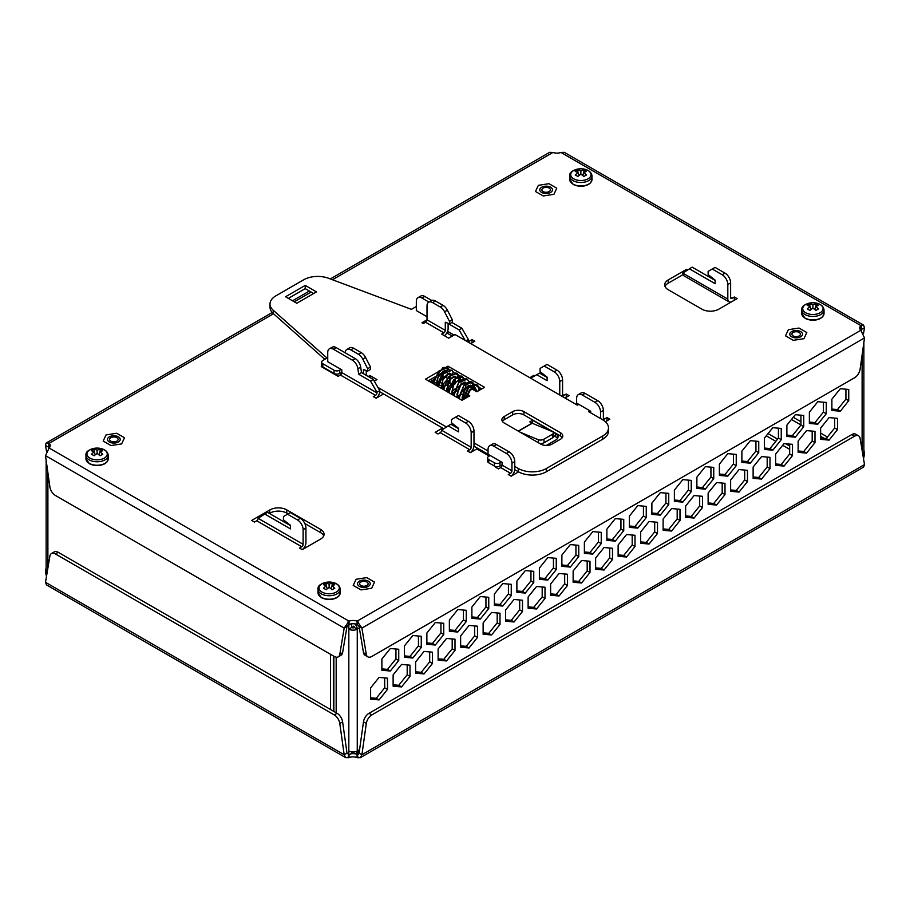 <?xml version="1.0" encoding="UTF-8"?>
<svg xmlns="http://www.w3.org/2000/svg" width="910" height="910" viewBox="0 0 910 910"><rect width="100%" height="100%" fill="white"/><g stroke="black" fill="none" stroke-linecap="round" stroke-linejoin="round"><path stroke-width="1.36" d="M791.654 336.791A6.359 3.674 180 0 1 789.789 334.186A6.359 3.674 180 0 1 796.159 330.512A6.359 3.674 180 0 1 802.518 334.186A6.359 3.674 180 0 1 798.593 337.587A6.359 3.674 180 0 1 791.654 336.791M109.348 442.01A6.359 3.674 180 0 1 107.482 439.416A6.359 3.674 180 0 1 113.841 435.742A6.359 3.674 180 0 1 120.211 439.416A6.359 3.674 180 0 1 116.275 442.806A6.359 3.674 180 0 1 109.348 442.01M359.37 586.359A6.359 3.674 180 0 1 357.516 583.765A6.359 3.674 180 0 1 363.875 580.091A6.359 3.674 180 0 1 370.233 583.765A6.359 3.674 180 0 1 366.309 587.155A6.359 3.674 180 0 1 359.37 586.359M541.621 192.431A6.359 3.674 180 0 1 539.766 189.837A6.359 3.674 180 0 1 546.125 186.163A6.359 3.674 180 0 1 552.484 189.837A6.359 3.674 180 0 1 548.559 193.227A6.359 3.674 180 0 1 541.621 192.431M269.94 513.126A11.932 6.893 180 0 1 286.809 513.126L286.809 509.884A11.932 6.893 0 0 0 269.94 509.884L269.371 513.456M290.472 525.639L267.404 512.319L258.121 518.325A1.991 1.149 -60 0 1 256.722 520.759L254.47 522.067L251.661 520.44L269.94 509.884M297.502 519.951L300.311 518.325L290.358 512.58L287.537 514.196L297.502 519.951A7.951 4.595 -120 0 1 303.121 529.688L303.121 544.305A1.991 1.149 -60 0 1 301.722 546.739L299.47 548.048L302.279 549.663L320.559 539.107A11.932 6.893 0 0 0 324.062 534.238A11.932 6.893 0 0 0 320.559 529.37L320.559 532.612A11.932 6.893 180 0 1 323.721 535.865M320.559 532.612L304.816 523.523M288.106 513.877L286.809 513.126M286.809 509.884L320.559 529.37M665.028 286.445A11.932 6.893 180 0 1 668.19 283.203L668.19 279.95A11.932 6.893 0 0 0 664.698 284.83A11.932 6.893 0 0 0 668.19 289.699L701.94 309.184A11.932 6.893 0 0 0 718.809 309.184L737.1 298.628L734.279 297.001L734.279 300.254M715.158 280.439L692.089 267.13L682.818 273.137L727.818 299.117A5.972 3.447 120 0 0 729.046 301.847A5.972 3.447 120 0 0 732.015 301.563M727.818 299.117L727.818 284.5A7.951 4.595 -120 0 0 722.187 274.763L724.997 273.137A7.951 4.595 60 0 1 730.628 282.873L730.628 297.49A1.991 1.149 120 0 0 731.037 298.4A1.991 1.149 120 0 0 732.027 298.298L734.279 297.001M300.311 518.325A7.951 4.595 60 0 1 305.942 528.073L305.942 542.678A5.972 3.447 120 0 1 302.245 549.651M724.997 273.137L715.044 267.381L708.128 271.373L708.128 274.627L715.158 280.121L715.158 283.692L689.279 268.746M287.537 514.196L283.442 516.573L283.442 519.815L290.472 525.309L290.472 528.881L264.594 513.945M712.234 269.007L722.187 274.763M729.046 301.847L684.047 275.866A5.972 3.447 -60 0 1 682.818 273.137M363.477 652.675L359.097 626.467L357.084 624.385A7.951 4.595 0 0 0 349.008 624.385L349.008 621.132A7.951 4.595 180 0 1 357.084 621.132L361.907 628.093L366.298 654.29L363.477 652.675A7.951 4.595 120 0 0 365.046 655.234L367.856 656.861A7.951 4.595 -60 0 1 366.298 654.29M49.709 447.288A7.951 4.595 0 0 0 49.117 446.582L48.31 447.037L48.548 448.459M861.452 330.739L861.69 329.318L860.883 328.851A7.951 4.595 0 0 0 860.291 329.557M683.057 274.615L668.19 283.203M460.904 376.899L459.402 377.764M455.853 377.548L453.658 376.285M447.22 375.057L444.455 376.649M449.767 379.72L450.075 383.144L446.446 385.248M443.204 387.114L434.605 382.337L433.82 382.791M553.007 432.022L555.691 433.57L555.691 436.811L553.758 435.697M555.691 436.811A7.951 4.595 180 0 1 557.5 438.438M668.19 279.95L686.47 269.406L687.312 269.883M686.47 269.406L686.47 270.372M367.856 656.861A7.951 4.595 -60 0 0 371.837 656.463L854.57 377.752A7.951 4.595 -60 0 0 860.109 369.187L864.5 337.928L860.883 330.273A7.951 4.595 180 0 1 859.779 327.941A7.951 4.595 180 0 1 860.883 325.609L863.556 325.132L864.5 327.691L863.522 333.538M863.556 325.132L564.291 152.345L560.992 152.47A7.951 4.595 180 0 1 552.916 152.47L549.617 152.357L330.353 278.949M46.478 451.258L45.5 445.422L45.989 443.261L49.117 443.329A7.951 4.595 180 0 1 50.221 445.661A7.951 4.595 180 0 1 49.117 447.993L45.5 455.648L49.891 486.918A7.951 4.595 60 0 0 55.43 495.484L334.254 656.463A7.951 4.595 60 0 0 338.236 656.861A7.951 4.595 60 0 0 339.794 654.29L344.185 628.093L346.994 626.467L342.615 652.675L339.794 654.29M453.999 373.236L458.094 375.273M429.964 381.768L434.605 379.083L434.605 382.337M443.955 383.428L443.045 383.963L441.213 382.894M439.2 381.745L436.834 380.369M450.075 379.902L447.97 381.119M443.034 374.226L441.646 375.022L447.322 378.31M539.55 443.409A3.981 1.956 -6.5 0 0 544.214 442.67L543.816 439.234L552.256 434.354A3.981 1.956 173.5 0 0 553.428 432.75A3.981 1.956 173.5 0 0 552.279 431.579L532.248 423.264A1.991 1.149 60 0 1 532.054 423.161L529.802 421.865L532.612 420.238L552.154 431.533M546.148 445.468A7.951 4.595 0 0 0 547.251 444.933L555.691 440.065A7.951 4.595 0 0 0 558.023 436.811A7.951 4.595 0 0 0 555.691 433.57M465.965 340.852L468.354 339.464L468.354 340.113A1.991 1.149 120 0 0 468.775 341.022A1.991 1.149 120 0 0 469.765 340.932L472.017 339.623L474.827 341.25L470.754 343.605M352.363 360.178A7.951 4.595 60 0 1 357.903 368.743L360.713 367.128A7.951 4.595 -120 0 0 355.173 358.563L352.363 360.178L333.356 349.212A7.951 4.595 60 0 0 329.386 348.814A7.951 4.595 60 0 0 327.736 352.454L327.736 361.714L341.796 369.835L341.796 372.588A1.991 1.149 -60 0 1 340.385 375.022L338.145 376.33L321.264 366.582L321.924 366.207M383.565 393.939L376.114 398.25L373.293 396.623L375.546 395.327L340.385 375.022M590.704 412.867L590.704 411.24L576.644 403.119L576.644 398.25A7.951 4.595 60 0 1 578.294 394.61A7.951 4.595 60 0 1 582.264 394.997L585.073 393.382L597.734 400.684L594.924 402.311A7.951 4.595 60 0 1 600.543 412.048L603.364 410.421L603.364 418.054A1.991 1.149 120 0 0 603.774 418.964A1.991 1.149 120 0 0 604.763 418.873L607.015 417.576L609.825 419.191L605.4 421.751M529.813 377.707L533.886 375.352L534.739 375.841M559.764 394.997L559.764 381.517L562.573 379.902L562.573 394.508A1.991 1.149 120 0 0 562.994 395.418A1.991 1.149 120 0 0 563.984 395.327L566.236 394.03L569.046 395.645L564.973 398M489.694 445.752A7.951 4.595 60 0 1 493.675 446.15L496.485 444.524A7.951 4.595 -120 0 0 492.503 444.137L489.694 445.752A7.951 4.595 60 0 0 488.044 449.392L488.044 454.272L502.104 462.382L502.104 465.147A1.991 1.149 -60 0 1 500.705 467.581L498.452 468.877L495.643 467.262L496.621 466.693M489.171 456.058L476.795 448.914L470.334 452.645L467.512 451.019L469.765 449.722A1.991 1.149 120 0 0 471.175 447.288L471.175 432.671L473.985 431.044A7.951 4.595 -120 0 0 468.354 421.307L458.401 415.551L451.485 419.544L451.485 422.797L458.515 428.291L458.515 431.863L448.107 425.857L450.916 424.231L458.515 428.61M448.107 425.857L441.646 430.237A1.991 1.149 -60 0 1 440.235 432.671L437.983 433.968L435.173 432.352L442.624 428.041M518.563 471.88L511.113 476.192L508.292 474.565L510.544 473.268L500.705 467.581M459.163 380.835L459.402 380.198A5.972 3.447 -60 0 1 461.29 377.115M456.74 390.345L455.705 389.742M457.81 376.33L457.81 375.432M449.369 373.805L449.369 373.1M532.612 420.238L532.612 423.412M544.214 442.67L552.643 437.801A3.981 1.956 -6.5 0 0 553.815 436.197L553.428 432.75M543.816 439.234A3.981 1.956 173.5 0 1 538.22 439.701L520.088 432.17M338.236 656.861L341.045 655.234A7.951 4.595 -120 0 0 342.615 652.675M45.5 445.422L48.31 447.037L48.924 446.389L48.355 442.886M273.535 313.768L49.117 443.329L49.117 446.582L48.31 447.037M864.5 327.691L861.69 329.318L860.883 328.851L860.883 325.609L560.992 152.47M45.5 455.648L344.185 628.093L349.008 621.132L49.117 447.993M357.084 624.385L357.084 621.132L860.883 330.273M359.097 626.467L361.907 628.093L864.5 337.928M348.064 621.678L348.632 624.522L346.994 626.467M861.69 329.318L861.076 328.669L861.645 325.154M443.045 387.205L443.045 383.963M566.236 394.03L566.236 397.272M468.354 339.464L461.893 328.26L459.084 329.886L465.124 340.363M451.861 322.47L461.893 328.26M459.084 329.886L448.107 323.55M421.956 298.059L424.765 296.433A7.951 4.595 -120 0 0 420.784 296.046L417.974 297.661A7.951 4.595 60 0 1 421.956 298.059L428.906 302.075M424.765 296.433L431.727 300.459M370.484 381.04L376.956 392.244L379.766 390.617L373.293 379.413L370.484 381.04L358.676 374.215L357.903 368.743M360.713 367.128L361.486 372.588L373.293 379.413M361.486 372.588L358.676 374.215M376.08 398.227A5.972 3.447 120 0 0 379.766 391.266L379.766 390.617M355.173 358.563L336.177 347.586A7.951 4.595 -120 0 0 332.196 347.188L329.386 348.814M468.354 421.307L465.545 422.934A7.951 4.595 60 0 1 471.175 432.671M465.545 422.934L455.591 417.178M530.655 378.196L539.516 373.077L547.115 377.468M562.573 379.902A7.951 4.595 -120 0 0 556.954 370.154L546.99 364.409L540.074 368.402L540.074 371.644L547.115 377.138L547.115 380.71L536.707 374.704M544.18 366.025L554.144 371.78A7.951 4.595 60 0 1 559.764 381.517M427.017 316.737L416.325 310.56L416.325 301.312A7.951 4.595 60 0 1 417.974 297.661M496.485 444.524L509.145 451.838L506.324 453.453A7.951 4.595 60 0 1 511.955 463.201L511.955 470.834A1.991 1.149 -60 0 1 510.544 473.268M511.079 476.169A5.972 3.447 120 0 0 514.764 469.207L514.764 461.575A7.951 4.595 -120 0 0 509.145 451.838M585.073 393.382A7.951 4.595 -120 0 0 581.103 392.983L578.294 394.61M594.924 402.311L582.264 394.997M600.543 412.048L600.543 418.543M473.985 431.044L473.985 445.661A5.972 3.447 -60 0 1 470.299 452.623M603.364 410.421A7.951 4.595 -120 0 0 597.734 400.684M376.956 392.244L376.956 392.892A1.991 1.149 -60 0 1 375.546 395.327M472.017 339.623L472.017 342.877M506.324 453.453L493.675 446.15M607.015 417.576L607.015 420.818M533.886 375.352L533.886 376.33M116.844 437.676A4.254 2.457 180 0 1 118.095 439.416A4.254 2.457 180 0 1 113.841 441.862A4.254 2.457 180 0 1 109.587 439.416A4.254 2.457 180 0 1 112.214 437.141A4.254 2.457 180 0 1 116.844 437.676M116.696 433.262L106.049 434.912L103.194 441.054L110.986 445.559L121.633 443.909L124.488 437.767L116.696 433.262M366.878 582.025A4.254 2.457 180 0 1 368.129 583.765A4.254 2.457 180 0 1 363.875 586.222A4.254 2.457 180 0 1 359.621 583.765A4.254 2.457 180 0 1 362.248 581.501A4.254 2.457 180 0 1 366.878 582.025M366.73 577.622L356.083 579.26L353.228 585.414L361.02 589.908L371.667 588.269L374.522 582.116L366.73 577.622M543.122 191.566A4.254 2.457 180 0 1 541.871 189.837A4.254 2.457 180 0 1 546.125 187.38A4.254 2.457 180 0 1 550.379 189.837A4.254 2.457 180 0 1 547.752 192.101A4.254 2.457 180 0 1 543.122 191.566M543.27 195.98L553.917 194.331L556.772 188.188L548.98 183.683L538.333 185.333L535.478 191.487L543.27 195.98M793.156 335.926A4.254 2.457 180 0 1 791.905 334.186A4.254 2.457 180 0 1 796.159 331.729A4.254 2.457 180 0 1 800.413 334.186A4.254 2.457 180 0 1 797.786 336.461A4.254 2.457 180 0 1 793.156 335.926M793.304 340.34L803.951 338.691L806.806 332.537L799.014 328.044L788.367 329.693L785.512 335.836L793.304 340.34M512.66 414.892A7.951 4.595 180 0 1 523.91 414.892L523.91 411.638A7.951 4.595 0 0 0 512.66 411.638L512.66 414.892L504.22 419.76L504.22 416.518L512.66 411.638M502.4 421.387A7.951 4.595 180 0 1 504.22 419.76M504.22 416.518A7.951 4.595 0 0 0 501.888 419.76A7.951 4.595 0 0 0 504.22 423.013L540.779 444.114A7.951 4.595 0 0 0 552.029 444.114L560.469 439.246A7.951 4.595 0 0 0 562.801 436.004A7.951 4.595 0 0 0 560.469 432.75L560.469 436.004A7.951 4.595 180 0 1 562.289 437.619M560.469 436.004L523.91 414.892M523.91 411.638L560.469 432.75M487.589 457.923L487.589 461.165A3.981 2.298 0 0 0 488.75 462.792L494.38 466.045A3.981 2.298 0 0 0 499.999 466.045L499.999 462.792A3.981 2.298 180 0 1 494.38 462.792L488.75 459.55A3.981 2.298 180 0 1 487.589 457.923A3.981 2.298 180 0 1 488.75 456.297L490.16 455.489L473.962 446.139M443.466 428.53L379.743 391.744M341.091 369.426L339.692 370.233A3.981 2.298 180 0 1 334.061 370.233L322.811 363.738A3.981 2.298 180 0 1 321.651 362.123L321.651 365.365A3.981 2.298 0 0 0 322.811 366.992L334.061 373.487A3.981 2.298 0 0 0 339.692 373.487L341.796 372.27M324.813 359.336L273.227 313.495L273.227 310.242A19.883 11.477 180 0 1 270.02 303.986A19.883 11.477 180 0 1 275.844 295.864L303.69 279.791A19.883 11.477 180 0 1 328.59 278.278L411.411 309.343L415.62 306.909A3.981 2.298 180 0 1 416.325 306.59M270.02 303.986L270.02 307.239A19.883 11.477 0 0 0 273.227 313.495M514.741 469.685L518.279 471.721A19.883 11.477 0 0 0 546.409 471.721L602.659 439.246A19.883 11.477 0 0 0 608.483 431.124L608.483 427.882A19.883 11.477 180 0 1 602.659 436.004L546.409 468.479A19.883 11.477 180 0 1 518.279 468.479L514.764 466.443M502.104 464.828L499.999 466.045M313.677 293.509L305.237 288.641L288.356 298.389M481.72 388.911L474.372 384.668M474.03 384.475L468.866 381.495M464.236 378.822L453.498 372.622M461.325 390.936L469.765 395.816L462.03 400.275L425.471 379.163L447.97 366.173L447.97 369.426L438.313 375M434.991 376.911L428.28 380.789M461.757 394.439L466.955 397.431M501.41 461.984L499.999 462.792M589.998 410.831L588.599 411.638L602.659 419.76A19.883 11.477 180 0 1 608.483 427.882M445.297 330.375L445.297 322.254L449.517 323.835L452.327 322.208L452.327 319.82L449.517 321.446L444.592 311.823L447.401 310.208A7.951 4.595 -120 0 0 443.102 305.396L440.281 307.023L432.637 302.609A7.951 4.595 60 0 0 428.667 302.211A7.951 4.595 60 0 0 427.017 305.851L427.017 319.82L445.297 330.375A1.991 1.149 120 0 1 443.887 332.81L441.646 334.107L448.675 338.167L455 334.516L577.35 405.143L578.749 404.336M425.607 322.254L423.355 323.55L421.956 322.743L427.017 319.82A1.991 1.149 -60 0 1 425.607 322.254L443.887 332.81M273.227 310.242L327.031 358.062L322.811 360.497A3.981 2.298 180 0 0 321.651 362.123M368.232 376.49L369.926 375.512L376.956 379.572L374.283 381.119M488.044 451.019L473.985 442.897M446.287 426.904L377.934 387.444M305.237 285.399L316.487 291.894L296.796 303.257L285.547 296.762L305.237 285.399L305.237 288.641M447.97 366.173L484.529 387.285L476.795 391.755L471.824 388.877M468.354 386.887L463.52 389.673M367.674 371.087L370.484 369.46L370.484 367.071L367.674 368.698L367.674 371.087L363.454 369.505L363.454 373.726M366.264 370.552L366.264 375.352M350.794 349.861L353.615 348.234A7.951 4.595 -120 0 0 349.633 347.836L346.824 349.463A7.951 4.595 60 0 1 350.794 349.861L358.438 354.274A7.951 4.595 60 0 1 362.749 359.075L365.558 357.459A7.951 4.595 -120 0 0 361.259 352.648L358.438 354.274M353.615 348.234L361.259 352.648M365.558 357.459L370.484 367.071M449.517 321.446L449.517 323.835M448.107 323.3L448.107 328.749A5.972 3.447 -60 0 1 444.421 335.71M443.102 305.396L435.458 300.983A7.951 4.595 -120 0 0 431.476 300.584L428.667 302.211M447.401 310.208L452.327 319.82M345.174 352.784A7.951 4.595 60 0 1 346.824 349.463M367.674 368.698L362.749 359.075M440.281 307.023A7.951 4.595 60 0 1 444.592 311.823M369.926 375.512L369.926 377.468M46.137 460.221L46.137 573.948A5.972 3.447 -0 0 0 46.66 575.347M333.356 655.939L333.356 711.154L333.356 655.939M330.546 654.324L330.546 709.527M379.06 699.915L370.62 699.164L370.62 687.914L379.06 677.415L387.501 678.166L387.501 689.416L379.06 699.915L376.251 698.288L384.691 687.789L384.691 677.916M387.501 689.416L384.691 687.789M370.62 697.788L376.251 698.288M398.751 660.512L390.31 671.011L381.87 670.26L381.87 659.011L390.31 648.511L398.751 649.262L398.751 660.512L395.941 658.885L395.941 649.012M390.31 671.011L387.501 669.385L395.941 658.885M381.87 668.884L387.501 669.385M401.56 686.925L393.12 686.174L393.12 674.924L401.56 664.425L410 665.176L410 676.426L401.56 686.925L398.751 685.298L407.191 674.799L407.191 664.926M410 676.426L407.191 674.799M393.12 684.798L398.751 685.298M421.25 647.522L412.81 658.021L404.37 657.27L404.37 646.02L412.81 635.521L421.25 636.272L421.25 647.522L418.441 645.895L418.441 636.022M412.81 658.021L410 656.394L418.441 645.895M404.37 655.894L410 656.394M424.06 673.935L415.62 673.184L415.62 661.934L424.06 651.435L432.5 652.186L432.5 663.435L424.06 673.935L421.25 672.308L429.691 661.809L429.691 651.935M432.5 663.435L429.691 661.809M415.62 671.808L421.25 672.308M443.75 634.532L435.31 645.031L426.87 644.28L426.87 633.03L435.31 622.531L443.75 623.282L443.75 634.532L440.94 632.905L440.94 623.032M435.31 645.031L432.5 643.404L440.94 632.905M426.87 642.904L432.5 643.404M446.56 660.944L438.12 660.194L438.12 648.944L446.56 638.445L455 639.195L455 650.445L446.56 660.944L443.75 659.318L452.19 648.819L452.19 638.945M455 650.445L452.19 648.819M438.12 658.817L443.75 659.318M466.25 621.541L457.81 632.04L449.369 631.29L449.369 620.04L457.81 609.541L466.25 610.291L466.25 621.541L463.44 619.915L463.44 610.041M457.81 632.04L455 630.414L463.44 619.915M449.369 629.913L455 630.414M469.06 647.954L460.631 647.203L460.631 635.954L469.06 625.454L477.5 626.205L477.5 637.455L469.06 647.954L466.25 646.327L474.69 635.828L474.69 625.955M477.5 637.455L474.69 635.828M460.631 645.827L466.25 646.327M488.75 608.551L480.309 619.05L471.88 618.299L471.88 607.05L480.309 596.551L488.75 597.301L488.75 608.551L485.94 606.924L485.94 597.051M480.309 619.05L477.5 617.424L485.94 606.924M471.88 616.923L477.5 617.424M491.559 634.964L483.13 634.213L483.13 622.963L491.559 612.464L499.999 613.215L499.999 624.465L491.559 634.964L488.75 633.337L497.19 622.838L497.19 612.965M499.999 624.465L497.19 622.838M483.13 632.837L488.75 633.337M511.249 595.561L502.809 606.06L494.38 605.309L494.38 594.059L502.809 583.56L511.249 584.311L511.249 595.561L508.44 593.934L508.44 584.061M502.809 606.06L499.999 604.433L508.44 593.934M494.38 603.933L499.999 604.433M514.059 621.974L505.63 621.223L505.63 609.973L514.059 599.474L522.499 600.225L522.499 611.474L514.059 621.974L511.249 620.347L519.69 609.848L519.69 599.974M522.499 611.474L519.69 609.848M505.63 619.846L511.249 620.347M533.749 582.571L525.309 593.07L516.88 592.319L516.88 581.069L525.309 570.57L533.749 571.321L533.749 582.571L530.939 580.944L530.939 571.071M525.309 593.07L522.499 591.443L530.939 580.944M516.88 590.943L522.499 591.443M536.559 608.983L528.13 608.233L528.13 596.983L536.559 586.484L544.999 587.234L544.999 598.484L536.559 608.983L533.749 607.357L542.189 596.858L542.189 586.984M544.999 598.484L542.189 596.858M528.13 606.856L533.749 607.357M556.249 569.58L547.809 580.079L539.38 579.329L539.38 568.079L547.809 557.58L556.249 558.33L556.249 569.58L553.439 567.954L553.439 558.08M547.809 580.079L544.999 578.453L553.439 567.954M539.38 577.952L544.999 578.453M559.058 595.993L550.63 595.242L550.63 583.992L559.058 573.493L567.499 574.244L567.499 585.494L559.058 595.993L556.249 594.366L564.689 583.867L564.689 573.994M567.499 585.494L564.689 583.867M550.63 593.866L556.249 594.366M578.749 556.59L570.308 567.089L561.88 566.338L561.88 555.089L570.308 544.589L578.749 545.34L578.749 556.59L575.939 554.963L575.939 545.09M570.308 567.089L567.499 565.463L575.939 554.963M561.88 564.962L567.499 565.463M581.558 583.003L573.129 582.252L573.129 571.002L581.558 560.503L589.998 561.254L589.998 572.504L581.558 583.003L578.749 581.376L587.189 570.877L587.189 561.004M589.998 572.504L587.189 570.877M573.129 580.876L578.749 581.376M601.248 543.6L592.808 554.099L584.379 553.348L584.379 542.098L592.808 531.599L601.248 532.35L601.248 543.6L598.439 541.973L598.439 532.1M592.808 554.099L589.998 552.472L598.439 541.973M584.379 551.972L589.998 552.472M604.058 570.013L595.629 569.262L595.629 558.012L604.058 547.513L612.498 548.264L612.498 559.514L604.058 570.013L601.248 568.386L609.689 557.887L609.689 548.013M612.498 559.514L609.689 557.887M595.629 567.885L601.248 568.386M623.748 530.61L615.308 541.109L606.879 540.358L606.879 529.108L615.308 518.609L623.748 519.36L623.748 530.61L620.938 528.983L620.938 519.11M615.308 541.109L612.498 539.482L620.938 528.983M606.879 538.982L612.498 539.482M626.558 557.022L618.129 556.272L618.129 545.022L626.558 534.523L634.998 535.273L634.998 546.523L626.558 557.022L623.748 555.396L632.188 544.897L632.188 535.023M634.998 546.523L632.188 544.897M618.129 554.895L623.748 555.396M646.248 517.619L637.808 528.118L629.379 527.368L629.379 516.118L637.808 505.619L646.248 506.37L646.248 517.619L643.438 515.993L643.438 506.119M637.808 528.118L634.998 526.492L643.438 515.993M629.379 525.991L634.998 526.492M649.058 544.032L640.629 543.281L640.629 532.032L649.058 521.532L657.498 522.283L657.498 533.533L649.058 544.032L646.248 542.405L654.688 531.906L654.688 522.033M657.498 533.533L654.688 531.906M640.629 541.905L646.248 542.405M668.748 504.629L660.307 515.128L651.879 514.377L651.879 503.128L660.307 492.628L668.748 493.379L668.748 504.629L665.938 503.002L665.938 493.129M660.307 515.128L657.498 513.502L665.938 503.002M651.879 513.001L657.498 513.502M671.569 531.042L663.128 530.291L663.128 519.03L671.569 508.542L679.997 509.293L679.997 520.543L671.569 531.042L668.748 529.415L677.188 518.916L677.188 509.043M679.997 520.543L677.188 518.916M663.128 528.915L668.748 529.415M691.247 491.639L682.818 502.138L674.378 501.387L674.378 490.137L682.818 479.638L691.247 480.389L691.247 491.639L688.438 490.012L688.438 480.139M682.818 502.138L679.997 500.511L688.438 490.012M674.378 500.011L679.997 500.511M694.068 518.052L685.628 517.301L685.628 506.04L694.068 495.552L702.497 496.303L702.497 507.552L694.068 518.052L691.247 516.425L699.688 505.926L699.688 496.052M702.497 507.552L699.688 505.926M685.628 515.924L691.247 516.425M713.747 478.649L705.318 489.148L696.878 488.397L696.878 477.147L705.318 466.648L713.747 467.399L713.747 478.649L710.938 477.022L710.938 467.149M705.318 489.148L702.497 487.521L710.938 477.022M696.878 487.021L702.497 487.521M716.568 505.061L708.128 504.311L708.128 493.049L716.568 482.562L724.997 483.312L724.997 494.562L716.568 505.061L713.747 503.435L722.187 492.936L722.187 483.062M724.997 494.562L722.187 492.936M708.128 502.934L713.747 503.435M736.247 465.658L727.818 476.158L719.378 475.407L719.378 464.157L727.818 453.658L736.247 454.409L736.247 465.658L733.437 464.032L733.437 454.158M727.818 476.158L724.997 474.531L733.437 464.032M719.378 474.03L724.997 474.531M739.068 492.071L730.628 491.32L730.628 480.059L739.068 469.571L747.497 470.322L747.497 481.572L739.068 492.071L736.247 490.445L744.687 479.945L744.687 470.072M747.497 481.572L744.687 479.945M730.628 489.944L736.247 490.445M758.747 452.668L750.318 463.167L741.878 462.416L741.878 451.167L750.318 440.667L758.747 441.418L758.747 452.668L755.937 451.041L755.937 441.168M750.318 463.167L747.497 461.541L755.937 451.041M741.878 461.04L747.497 461.541M761.568 479.081L753.127 478.33L753.127 467.069L761.568 456.581L769.996 457.332L769.996 468.582L761.568 479.081L758.747 477.454L767.187 466.955L767.187 457.082M769.996 468.582L767.187 466.955M753.127 476.954L758.747 477.454M781.246 439.678L772.817 450.177L764.377 449.426L764.377 438.165L772.817 427.677L781.246 428.428L781.246 439.678L778.437 438.051L778.437 428.178M772.817 450.177L769.996 448.55L778.437 438.051M764.377 448.05L769.996 448.55M784.067 466.091L775.627 465.328L775.627 454.079L784.067 443.591L792.496 444.342L792.496 455.591L784.067 466.091L781.246 464.464L789.687 453.965L789.687 444.091M792.496 455.591L789.687 453.965M775.627 463.963L781.246 464.464M803.746 426.688L795.317 437.187L786.877 436.436L786.877 425.175L795.317 414.687L803.746 415.438L803.746 426.688L800.937 425.061L800.937 415.188M795.317 437.187L792.496 435.56L800.937 425.061M786.877 435.06L792.496 435.56M806.567 453.1L798.127 452.338L798.127 441.088L806.567 430.601L814.996 431.351L814.996 442.601L806.567 453.1L803.746 451.474L812.186 440.975L812.186 431.101M814.996 442.601L812.186 440.975M798.184 450.973L803.746 451.474M826.246 413.697L817.817 424.197L809.377 423.446L809.377 412.185L817.817 401.697L826.246 402.447L826.246 413.697L823.436 412.071L823.436 402.197M817.817 424.197L814.996 422.57L823.436 412.071M809.377 422.069L814.996 422.57M829.067 440.11L820.627 439.348L820.627 428.098L829.067 417.61L837.496 418.361L837.496 429.611L829.067 440.11L826.246 438.483L834.686 427.984L834.686 418.111M837.496 429.611L834.686 427.984M820.627 437.983L826.246 438.483M840.317 388.707L848.746 389.457L848.746 400.707L840.317 411.206L831.877 410.455L831.877 399.194L840.317 388.707M831.877 409.079L837.496 409.58L845.936 399.08L845.936 389.207M840.317 411.206L837.496 409.58M848.746 400.707L845.936 399.08M354.809 623.862A4.971 2.866 60 0 1 357.266 629.151A5.972 3.447 180 0 1 348.826 629.151L351.635 627.525A1.991 1.149 -0 0 0 354.456 627.525A0.99 0.569 -120 0 0 353.046 626.717L353.046 627.866M351.635 751.853L351.635 753.366L348.826 754.993L348.826 750.932A5.972 3.447 -0 0 0 357.266 750.932A4.971 2.866 60 0 1 356.231 753.207A4.971 2.866 60 0 1 352.454 751.933M768.063 433.581L777.606 439.098M785.626 443.727L789.687 446.071M766.277 435.799L775.82 441.316M782.702 445.286L789.687 449.312M863.34 457.628A5.972 3.447 -0 0 0 863.863 456.217L863.863 342.501M354.456 627.525L357.266 629.151L357.266 750.932L359.587 749.59M348.826 750.932L348.826 625.09L350.851 623.919M351.635 623.816L351.635 627.525M342.615 721.857A7.951 4.595 -120 0 0 337.075 713.292L334.254 714.919A7.951 4.595 60 0 1 339.794 723.484L342.615 721.857L346.994 753.127L348.632 754.367M350.851 753.833A7.951 4.595 180 0 1 357.084 754.288L359.097 753.127L361.907 754.754L360.383 757.655L357.084 757.529A7.951 4.595 0 0 0 349.008 757.529L345.72 757.643L344.185 754.754L339.794 723.484M51.449 553.542A7.951 4.595 60 0 1 55.43 553.94L58.24 552.313A7.951 4.595 -120 0 0 54.259 551.915L51.449 553.542A7.951 4.595 60 0 0 49.891 556.112L45.5 582.309L344.185 754.754L346.994 753.127M55.43 553.94L334.254 714.919M371.837 714.919L369.016 713.292A7.951 4.595 120 0 0 363.477 721.857L366.298 723.484A7.951 4.595 -60 0 1 371.837 714.919L854.57 436.209A7.951 4.595 -60 0 1 858.551 435.822A7.951 4.595 -60 0 1 860.109 438.381L864.5 464.578L863.556 467.149L360.383 757.655M357.084 757.529L357.084 754.288L359.097 753.127L363.477 721.857M366.298 723.484L361.907 754.754L864.5 464.578M369.016 713.292L851.76 434.593L854.57 436.209M858.551 435.822L855.741 434.195A7.951 4.595 120 0 0 851.76 434.593M46.478 576.474L45.5 572.072L46.137 567.499M45.5 572.072L46.137 572.447M863.863 449.779L864.5 454.352L863.522 458.742M863.863 454.727L864.5 454.352M358.028 757.871L357.459 754.367L358.392 754.208M45.5 582.309L46.444 584.868L345.709 757.655M349.008 757.529L349.008 754.89M58.24 552.313L337.075 713.292M439.53 385.18L437.164 385.92L436.527 383.758L437.63 377.946L442.931 371.36L444.444 370.757L445.752 370.882L438.301 375.034L436.868 385.749M433.444 383.201L433.319 382.587M433.012 381.392L431.169 382.462M434.229 384.225L433.717 381.904L432.068 382.985M433.365 382.541L433.933 384.054M437.448 386.09L438.552 385.954M446.548 377.866L447.265 374.101M440.667 387.944L443.818 387.182M450.075 380.653L449.995 373.339L443.056 377.775L441.998 388.707M447.003 390.788L455.08 383.849L455.114 376.296L448.186 380.744L447.117 391.664M450.916 393.859L457.707 390.356L461.438 383.087M460.881 379.834L460.244 379.254L453.305 383.701L452.247 394.622M456.035 396.817L459.186 396.055M466 388.24L465.363 382.211L458.435 386.659L457.366 397.579M461.165 399.774L463.907 399.194M466.091 397.932L466.819 397.351M471.71 388.809L470.493 385.169L463.713 389.355L462.269 400.138M476.829 391.732L475.327 387.967L469.56 389.969L465.613 398.216M441.76 387.33L442.408 386.841M449.654 374.647L449.79 373.225M449.267 369.858L447.549 367.799L438.631 371.189L433.433 383.77M453.521 372.702L451.792 370.245L443.295 373.896L438.552 386.716M458.64 375.659L456.911 373.202L448.425 376.854L443.671 389.685M463.77 378.617L462.041 376.16L453.544 379.811L448.801 392.642M468.889 381.574L467.16 379.117L458.674 382.78L453.919 395.6M473.757 389.992L472.29 382.075L463.793 385.738L459.049 398.557M479.365 390.276L477.124 384.873L468.627 387.819L463.076 399.672M97.108 450.211A19.838 13.263 -69.5 0 1 100.134 449.278A19.69 13.172 69.5 0 1 102.739 450.791A19.838 9.293 128 0 0 99.929 451.838A19.838 13.263 69.5 0 1 102.739 454.272A19.69 9.225 128 0 0 100.134 455.785A19.838 9.293 -128 0 0 97.108 453.464A19.838 9.293 128 0 0 94.083 455.785A19.69 9.225 -128 0 0 91.478 454.272A19.838 13.263 -69.5 0 1 94.287 451.838A19.838 9.293 -128 0 0 91.478 450.791A19.69 13.172 -69.5 0 1 94.083 449.278A19.838 13.263 69.5 0 1 97.108 450.211L97.108 453.464M100.134 451.735L100.134 449.278M94.287 451.838L95.209 454.852M99.929 451.838L99.008 454.852M94.083 451.735L94.083 449.278M329.136 584.174A19.838 13.263 -69.5 0 1 332.161 583.242A19.69 13.172 69.5 0 1 334.766 584.743A19.838 9.293 128 0 0 331.957 585.801A19.838 13.263 69.5 0 1 334.766 588.235A19.69 9.225 128 0 0 332.161 589.748A19.838 9.293 -128 0 0 329.136 587.428A19.838 9.293 128 0 0 326.121 589.748A19.69 9.225 -128 0 0 323.516 588.235A19.838 13.263 -69.5 0 1 326.326 585.801A19.838 9.293 -128 0 0 323.516 584.743A19.69 13.172 -69.5 0 1 326.121 583.242A19.838 13.263 69.5 0 1 329.136 584.174L329.136 587.428M332.161 585.699L332.161 583.242M326.326 585.801L327.247 588.815M331.957 585.801L331.035 588.815M326.121 585.699L326.121 583.242M812.892 304.873A19.838 13.263 -69.5 0 1 815.917 303.951A19.69 13.172 69.5 0 1 818.522 305.453A19.838 9.293 128 0 0 815.713 306.511A19.838 13.263 69.5 0 1 818.522 308.945A19.69 9.225 128 0 0 815.917 310.458A19.838 9.293 -128 0 0 812.892 308.137A19.838 9.293 128 0 0 809.866 310.458A19.69 9.225 -128 0 0 807.261 308.945A19.838 13.263 -69.5 0 1 810.071 306.511A19.838 9.293 -128 0 0 807.261 305.453A19.69 13.172 -69.5 0 1 809.866 303.951A19.838 13.263 69.5 0 1 812.892 304.873L812.892 308.137M815.917 306.408L815.917 303.951M810.071 306.511L810.992 309.525M815.713 306.511L814.791 309.525M809.866 306.408L809.866 303.951M580.864 170.921A19.838 13.263 -69.5 0 1 583.879 169.988A19.69 13.172 69.5 0 1 586.484 171.489A19.838 9.293 128 0 0 583.674 172.547A19.838 13.263 69.5 0 1 586.484 174.982A19.69 9.225 128 0 0 583.879 176.494A19.838 9.293 -128 0 0 580.864 174.174A19.838 9.293 128 0 0 577.839 176.494A19.69 9.225 -128 0 0 575.234 174.982A19.838 13.263 -69.5 0 1 578.043 172.547A19.838 9.293 -128 0 0 575.234 171.489A19.69 13.172 -69.5 0 1 577.839 169.988A19.838 13.263 69.5 0 1 580.864 170.921L580.864 174.174M583.879 172.445L583.879 169.988M578.043 172.547L578.965 175.562M583.674 172.547L582.753 175.562M577.839 172.445L577.839 169.988M727.818 284.5L730.628 282.873M303.121 529.688L305.942 528.073M258.121 518.325L303.121 544.305M301.722 546.739L256.722 520.759M730.628 297.49L732.027 298.298M552.916 152.47L332.468 279.734M311.14 292.053L294.26 301.79M518.268 431.124L532.054 423.161M468.354 340.113L469.765 340.932M603.364 418.054L604.763 418.873M562.573 394.508L563.984 395.327M469.765 449.722L440.235 432.671M476.726 390.197L468.024 385.169M465.681 383.815L463.406 382.507M460.551 380.858L459.402 380.198M552.256 434.354L552.643 437.801M532.248 423.264L518.45 431.226M538.22 439.701L538.583 442.851M358.028 621.678L357.459 624.522M441.646 430.237L471.175 447.288M333.356 349.212L336.177 347.586M556.954 370.154L554.144 371.78M511.955 463.201L514.764 461.575M447.595 331.376L454.01 335.085M341.796 372.588L376.956 392.892M502.104 465.147L511.955 470.834M494.38 462.792L494.38 466.045M488.75 462.792L488.75 459.55M339.692 373.487L339.692 370.233M334.061 370.233L334.061 373.487M322.811 366.992L322.811 363.738M546.409 471.721L546.409 468.479M518.279 468.479L518.279 471.721M602.659 436.004L602.659 439.246M432.637 302.609L435.458 300.983M47.889 472.677L47.889 568.033M353.046 626.717L353.751 626.308M359.348 627.945L357.266 629.151M824.016 438.279L820.627 436.322M812.186 431.454L811.458 431.033M800.937 424.959L791.45 419.487M793.236 417.269L800.937 421.717M820.627 433.08L827.44 437.016M862.111 450.313L862.111 354.957M336.177 712.78L336.177 657.179M348.064 757.871L348.553 754.834M104.297 458.105A10.169 5.869 180 0 1 92.297 459.118A10.169 5.869 180 0 1 88.668 450.689A10.169 5.869 180 0 1 103.558 449.415A10.169 5.869 180 0 1 104.297 458.105M104.98 459.891A11.136 6.427 0 0 0 108.244 455.353C107.744 450.985 104.024 448.562 97.086 448.073C89.18 449.108 85.472 451.531 85.972 455.353A11.136 6.427 0 0 0 92.843 461.29A11.136 6.427 0 0 0 104.98 459.891M108.244 455.353L108.244 458.811A11.136 6.427 180 0 1 104.98 463.361A11.136 6.427 180 0 1 89.237 463.361A11.136 6.427 180 0 1 85.972 458.811L85.972 455.353M336.325 592.069A10.169 5.869 180 0 1 324.335 593.081A10.169 5.869 180 0 1 320.695 584.652A10.169 5.869 180 0 1 335.597 583.378A10.169 5.869 180 0 1 336.325 592.069M337.018 593.855A11.136 6.427 0 0 0 340.272 589.305C339.771 584.948 336.052 582.525 329.113 582.036C321.207 583.071 317.499 585.494 318 589.305A11.136 6.427 0 0 0 324.881 595.254A11.136 6.427 0 0 0 337.018 593.855M340.272 589.305L340.272 592.774A11.136 6.427 180 0 1 337.018 597.324A11.136 6.427 180 0 1 321.264 597.324A11.136 6.427 180 0 1 318 592.774L318 589.305M820.081 312.767A10.169 5.869 180 0 1 808.08 313.791A10.169 5.869 180 0 1 804.451 305.351A10.169 5.869 180 0 1 819.341 304.088A10.169 5.869 180 0 1 820.081 312.767M820.763 314.564A11.136 6.427 0 0 0 824.028 310.014C823.527 305.658 819.808 303.235 812.869 302.746C804.963 303.781 801.255 306.204 801.755 310.014A11.136 6.427 0 0 0 808.626 315.963A11.136 6.427 0 0 0 820.763 314.564M824.028 310.014L824.028 313.484A11.136 6.427 180 0 1 820.763 318.034A11.136 6.427 180 0 1 805.02 318.034A11.136 6.427 180 0 1 801.755 313.484L801.755 310.014M588.042 178.815A10.169 5.869 180 0 1 576.053 179.827A10.169 5.869 180 0 1 572.413 171.399A10.169 5.869 180 0 1 587.314 170.124A10.169 5.869 180 0 1 588.042 178.815M588.736 180.601A11.136 6.427 0 0 0 592 176.051C591.489 171.694 587.769 169.271 580.842 168.782C572.925 169.817 569.228 172.24 569.728 176.051A11.136 6.427 0 0 0 576.599 182A11.136 6.427 0 0 0 588.736 180.601M592 176.051L592 179.52A11.136 6.427 180 0 1 588.736 184.07A11.136 6.427 180 0 1 572.981 184.07A11.136 6.427 180 0 1 569.728 179.52L569.728 176.051M309.389 291.041L292.519 300.789M272.226 312.494L46.444 442.851M452.27 336.086L446.844 332.958M359.336 751.421L356.231 753.207M333.845 656.224L333.845 711.427M449.369 369.642L447.549 367.799L443.113 367.401L433.149 380.505L432.921 383.474M453.806 372.656L451.792 370.245L447.652 369.926L441.452 375.091L438.108 383.884L438.04 386.42M442.283 388.877L441.634 386.511L442.783 380.073L447.868 373.714L450.348 373.714L449.699 379.675M451.849 391.914L455.193 388.741M458.572 382.894L458.708 375.125L456.911 373.202L452.952 372.838L444.046 383.144L443.159 389.389M447.401 391.835L446.719 388.968L450.655 378.617L454.204 376.205L455.489 376.695L455.842 378.264L451.826 387.159M464.054 378.571L462.041 376.16L458.003 375.807L448.937 386.887L448.289 392.346M452.532 394.792L451.849 391.914L453.885 384.248L459.3 379.174L460.744 379.925M469.173 381.529L467.16 379.117L465.021 378.514L459.175 381.199L453.408 395.304M457.65 397.75L456.957 394.235L461.211 384.202L464.418 382.132L465.727 382.587L466.079 384.805L464.93 388.866M474.383 390.356L474.326 384.555L472.29 382.075L470.072 381.472L464.305 384.145L458.538 398.262M479.877 389.98L479.354 387.558L477.124 384.873L474.394 384.202L468.047 387.41L462.496 400.013L462.087 397.465L465.863 387.671L470.493 385.169L471.118 388.479M466.329 397.795L470.22 390.299L474.349 387.785L475.327 387.967L476.248 391.436M438.017 385.76L437.164 385.92M442.874 387.103L440.394 387.785M449.039 389.503L446.605 390.572M453.464 392.858L450.632 393.7M459.288 395.418L455.762 396.658M466.216 397.01L461.984 399.445M108.244 458.811L106.811 462.166L104.73 463.77C99.725 466.182 94.606 466.17 89.396 463.725L85.972 458.811M340.272 592.774L338.838 596.13L336.768 597.734C331.752 600.145 326.644 600.122 321.435 597.688L318 592.774M824.028 313.484L822.594 316.839L820.513 318.443C815.508 320.855 810.389 320.832 805.179 318.398L801.755 313.484M592 179.52L590.567 182.876L588.486 184.48C583.469 186.891 578.362 186.88 573.152 184.434L569.728 179.52"/></g></svg>
